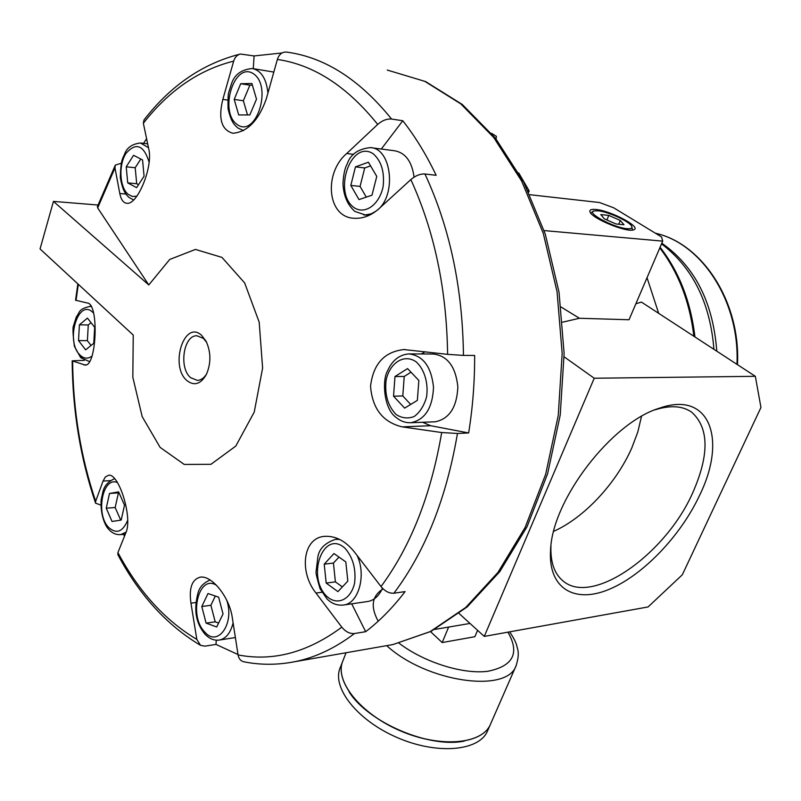 <?xml version="1.0" encoding="UTF-8"?>
<svg xmlns="http://www.w3.org/2000/svg" width="801" height="801" viewBox="0 0 801 801"><rect width="100%" height="100%" fill="white"/><g stroke="black" fill="none" stroke-linecap="round" stroke-linejoin="round"><path stroke-width="1.2" d="M53.447 201.391L40.05 248.941L133.246 335.058L132.826 377.251L142.188 416.65L160.13 447.399L184.24 464.44L210.933 464.32L235.774 446.097L254.227 412.104L262.618 368.08L259.184 322.142L244.645 282.913L221.957 257.391L195.444 249.431L169.712 259.454L148.786 284.946L53.447 201.391L97.952 205.026M121.311 163.204L115.314 165.136L97.402 206.548L97.672 207.93L114.974 167.92L119.8 193.502C121.011 199.679 123.374 202.943 126.868 203.284C137.371 205.266 153.442 166.568 148.696 148.726L143.349 123.224L143.99 119.96C170.633 85.567 202.643 63.619 240 54.138M148.786 284.946L97.672 207.93M77.837 283.864L75.564 300.225L87.319 302.988C99.274 303.399 96.701 366.898 85.036 365.046L72.16 360.82L84.375 360.33M100.866 505.091L95.579 503.178L95.669 501.276L103.049 481.081L110.538 480.61M200.52 645.336C166.848 625.231 139.314 595.023 117.897 554.723L117.907 552.62L125.797 532.935C133.056 518.157 118.728 472.44 108.425 475.323L105.382 476.965L103.049 481.081M216.27 640.159L215.99 644.415L204.996 646.147L200.56 645.356L196.826 639.388L190.948 603.173L195.814 602.532M286.768 52.115L288.19 52.315C325.596 57.782 360.06 80.02 391.579 119.059C386.883 118.668 382.257 120.46 377.692 124.425L346.723 153.512C323.434 173.046 326.998 217.892 354.643 218.293C363.223 218.663 371.314 215.479 378.913 208.741L410.843 179.594C415.529 175.619 420.225 173.747 424.941 173.987C449.761 227.304 462.598 287.769 463.459 355.404L447.609 354.352L403.914 349.556C384.32 351.769 373.196 363.994 370.553 386.242C372.335 408.69 382.898 422.227 402.222 426.873L441.681 432.54L457.461 433.471C446.387 498.352 425.201 551.599 393.912 593.201C389.276 593.511 384.981 591.298 381.016 586.562L354.292 551.819C345.271 540.705 335.198 535.559 324.095 536.39C302.448 538.272 299.244 572.545 316.005 593.05L341.807 627.173C345.631 631.799 349.857 633.921 354.493 633.521C334.958 648.339 314.863 657.771 294.197 661.816C277.046 665.1 260.205 665.08 243.674 661.756C240.64 660.965 238.778 658.682 238.077 654.918L232.3 617.731C229.667 597.306 211.634 574.848 200.05 577.201C191.89 579.554 188.856 588.214 190.948 603.173M288.19 52.315L286.688 52.105C282.242 51.735 279.128 54.178 277.366 59.444L266.302 98.863C258.613 120.54 247.469 132.005 232.891 133.256C221.456 129.982 218.102 118.688 222.828 99.394L233.672 61.136C234.913 57.181 237.176 54.808 240.46 54.037L254.097 55.94L253.276 68.666M354.493 633.521L365.667 631.689L351.709 603.834M115.314 165.136L114.974 167.92M381.306 149.036L402.793 120.731L391.579 119.059M424.941 173.987L436.155 175.309C426.352 154.763 415.228 136.571 402.793 120.731M463.459 355.404L474.643 355.444C474.743 381.737 472.74 407.569 468.645 432.951L430.688 425.711L422.558 422.267M457.461 433.471L468.645 432.951M528.7 192.12L529.171 190.918L518.718 172.896M528.059 190.788L529.171 190.918M496.079 138.994L496.39 136.31L491.444 133.296M561.09 307.023L579.413 318.267L562.642 322.172M608.79 215.409L600.79 214.578L604.334 218.853L615.999 223.97L623.979 224.761L620.314 220.465L608.79 215.409L606.908 219.975M597.987 210.793L593.871 210.973C585.982 212.806 613.866 227.794 626.983 228.665C630.888 228.986 632.48 228.255 631.779 226.463C630.217 221.787 608.279 211.644 597.987 210.793M590.707 213.056L593.611 211.074M631.779 226.463L632.51 230.047M595.864 209.482C591.158 209.031 589.226 209.872 590.047 212.005C591.999 218.523 627.093 232.891 633.581 229.807C642.492 227.544 610.953 210.663 595.864 209.482M550.948 546.022C550.357 561.791 554.182 573.246 562.402 580.395C591.308 607.098 665.691 554.532 692.835 492.535C709.426 454.728 709.075 427.964 691.774 412.245C682.662 405.817 670.387 405.016 654.948 409.852M553.711 531.333C584.34 517.686 616.359 483.243 631.869 447.759L637.856 431.829L641.481 416.41M699.754 495.008C727.148 439.188 709.746 390.477 659.744 408.079C611.964 422.037 552.169 499.754 550.577 549.957C547.944 588.314 574.187 603.674 608.37 589.666C642.602 575.799 680.64 536.079 699.754 495.008M140.816 159.029L135.199 167.729L136.701 183.729L138.523 184.701M127.719 182.878L136.601 187.644L144.08 176.18L142.548 159.92L133.577 155.314L126.218 166.808L127.719 182.878L136.701 183.729M126.218 166.808L135.199 167.729M252.355 85.116L249.882 85.166L243.354 100.766L247.499 114.933M238.698 114.944L249.842 114.933L256.5 99.154L251.874 83.474L240.701 83.735L234.192 99.414L238.698 114.944M234.192 99.414L243.354 100.766M240.701 83.735L249.882 85.166M370.573 165.867L364.725 167.95L360.07 186.413L366.287 197.116M350.818 185.431L358.988 199.579L371.984 195.194L376.77 176.4L368.41 162.213L355.464 166.868L350.818 185.431L360.07 186.413M355.464 166.868L364.725 167.95M410.993 372.195L404.235 376.45L402.793 395.974L410.693 404.435M394.973 376.54L393.541 396.175L404.635 408.13L417.361 400.37L418.843 380.455L407.559 368.58L394.973 376.54L404.235 376.45M393.541 396.175L402.793 395.974M338.963 557.085L333.446 563.063L335.389 581.856L342.357 586.903M326.177 583.068L337.912 591.629L347.824 581.095L345.822 561.932L333.967 553.551L324.225 564.164L326.177 583.068L335.389 581.856M324.225 564.164L333.446 563.063M215.329 596.044L210.883 605.276L215.189 621.816L218.603 623.038M206.097 623.128L216.691 626.973L223.028 613.966L218.623 597.166L208 593.541L201.802 606.507L206.097 623.128L215.189 621.816M201.802 606.507L210.883 605.276M119.009 492.745L118.438 492.855L115.164 507.514L120.711 520.139M106.253 508.204L112.03 521.471L121.181 520.069L124.515 505.201L118.628 491.874L109.507 493.466L106.253 508.204L115.164 507.514M109.507 493.466L118.438 492.855M91.044 322.683L88.28 324.976L87.379 340.675L91.084 345.451M79.409 324.805L78.518 340.585L85.647 349.847L93.767 343.279L94.678 327.319L87.449 318.107L79.409 324.805L88.28 324.976M78.518 340.585L87.379 340.675M382.467 588.234C379.073 595.824 374.267 600.229 368.06 601.451L367.379 601.551M371.294 147.734L394.753 150.788C405.506 152.801 411.944 161.582 414.067 177.151M409.822 353.902L433.201 354.012C447.459 355.664 455.679 366.608 457.852 386.823C456.94 407.178 449.421 418.833 435.293 421.787L434.352 421.817M620.314 220.465L618.742 224.24M434.783 629.416L470.017 623.438M544.119 230.588L662.697 241.131L661.566 236.976L613.636 207.769L599.548 202.533L529.922 194.713M186.903 380.565C169.381 365.917 184.37 319.068 201.652 335.389L206.167 341.386C210.993 352.21 211.104 363.153 206.498 374.217C200.841 384.18 194.313 386.292 186.903 380.565M90.523 305.511L90.423 306.473M123.604 534.337L124.475 536.229M146.583 138.673L143.579 143.359M282.002 52.966L254.097 55.94M425.101 351.749L421.416 353.952M365.667 631.689C379.674 621.005 392.81 607.639 405.096 591.599L393.912 593.201M215.99 644.415L238.027 654.547M564.134 356.835L594.222 378.232L755.343 376.31L641.441 302.107L635.894 303.729M647.038 277.697L658.682 313.341M755.343 376.31L760.95 407.469L682.332 574.758L648.089 606.948L484.265 636.415L594.222 378.232M459.133 613.536L484.265 636.415M579.413 318.267L629.025 319.749L662.697 241.131M206.698 342.458L203.414 338.392L196.966 335.779C183.569 334.968 178.613 367.869 190.568 377.631L197.406 380.425C201.011 380.205 204.105 377.992 206.698 373.787M661.536 243.844L664.349 246.057C693.756 269.737 710.287 304.16 713.921 349.326M477.586 630.327L474.883 636.705L442.192 642.552L448.62 627.073M442.192 642.552L430.527 631.629M346.062 652.745L342.898 660.825C334.127 680.419 359.719 713.29 399.829 730.562C439.829 748.094 481.892 744.459 490.352 724.555L490.653 723.864M349.066 691.844C368.07 722.302 429.256 748.534 464.32 741.085M342.728 661.256C334.347 680.96 360.17 713.671 400.18 730.782C440.089 748.144 481.892 744.439 490.322 724.605L487.759 730.482M342.558 661.696L340.275 667.523C331.454 687.248 356.936 720.209 396.976 737.461C436.895 754.973 478.938 751.208 487.449 731.173M76.045 300.425L78.298 284.285M95.669 501.276C80.771 457.151 73.091 410.432 72.631 361.121M196.826 639.388C165.076 620.475 138.763 591.549 117.907 552.62M341.807 627.173C307.654 652.465 273.081 661.716 238.077 654.918M441.681 432.54C431.008 494.888 410.783 546.232 381.016 586.562M410.843 179.594C434.402 231.089 446.658 289.331 447.609 354.352M277.366 59.444C313.672 64.731 347.113 86.388 377.692 124.425M143.349 123.224C169.011 90.443 199.119 69.747 233.672 61.136M316.005 593.05L321.882 592.249M83.805 364.866L85.987 364.855M119.8 193.502L125.827 194.032M222.828 99.394L227.714 100.105M346.723 153.512L353.682 154.373M402.222 426.873L430.688 425.711M133.597 199.96L128.941 197.376C125.687 194.303 122.783 191.069 120.33 177.812C120.711 158.248 123.284 157.927 124.596 154.022C126.908 147.634 132.195 143.96 140.455 142.999L148.485 147.704M136.831 196.205L132.395 196.475L128.24 194.393C119.569 187.544 118.348 165.136 125.987 153.391C135.99 142.037 143.699 144.961 149.096 162.142M357.076 555.433C366.518 574.878 358.728 603.363 343.769 604.995C337.401 605.746 331.834 603.734 327.048 598.968L320.06 588.705C317.016 578.322 315.684 572.695 316.075 571.804L317.877 556.855C319.269 548.675 325.116 542.848 335.439 539.363L339.654 539.423M326.848 596.435C305.842 576.33 323.684 528.34 345.141 548.415C353.001 557.556 356.155 569.1 354.603 583.048C350.868 599.749 337.341 606.027 326.848 596.435M243.524 130.613L238.027 128.1C233.802 124.405 231.289 122.082 228.055 108.756C227.884 99.274 228.115 93.817 228.746 92.385L231.329 84.255C234.303 74.723 241.301 69.477 252.345 68.516C261.236 70.558 266.433 78.748 267.924 93.076M237.206 124.545C218.533 111.679 234.373 60.986 253.406 73.732C272.851 86.498 255.93 138.473 237.206 124.545M233.101 622.838C230.648 632.77 226.142 638.487 219.594 639.999L235.384 637.546M226.753 600.259C234.833 623.709 217.672 647.679 204.676 631.929C188.295 615.679 198.978 573.356 216.65 585.431M376.08 211.104L371.213 213.837L365.306 214.948L354.903 211.434C347.524 204.996 343.549 195.734 342.978 183.649C343.439 174.688 344.851 168.1 347.213 163.885C350.448 154.323 358.157 148.896 370.372 147.614C391.799 148.015 396.926 195.764 376.981 210.393M369.141 215.339L363.584 214.848M354.232 207.749C332.425 192.691 350.958 138.913 373.256 153.812C381.426 161.111 384.7 172.105 383.088 186.783C379.203 204.856 365.146 214.818 354.232 207.749M126.087 532.154L120.601 534.617L125.296 534.187M127.649 520.35C122.723 531.924 116.405 534.307 108.696 527.489C95.259 514.292 102.618 475.934 117.467 482.572M410.943 422.718C405.666 422.958 400.84 421.296 396.485 417.721C383.309 409.031 382.207 379.614 387.404 371.203C392.009 360.54 399.158 354.773 408.85 353.892C423.108 355.584 431.328 366.688 433.511 387.213C432.6 407.899 425.081 419.734 410.943 422.718L435.293 421.787M396.125 414.538C387.814 405.877 384.49 394.342 386.142 379.954C389.987 362.422 404.375 353.501 416.19 361.872C424.46 369.361 428.595 383.279 426.553 397.006C424.089 405.656 420.004 412.145 414.287 416.46C408.069 418.913 402.022 418.272 396.125 414.538M82.273 358.247L78.898 353.772M89.492 361.591L80.671 357.647L74.393 346.332C72.911 334.518 72.611 327.709 73.472 325.887L76.335 316.876C80.18 312.08 78.087 309.086 89.852 306.463L91.184 306.573M91.955 356.135C87.93 359.058 84.015 358.758 80.2 355.233C64.601 341.306 78.688 296.22 93.607 313.191M387.404 645.526L392.941 644.555L431.038 631.368L467.223 606.898L499.774 571.644L527.068 526.668L547.624 473.691L560.229 415.028L564.114 353.491L559.018 292.145L545.261 234.072L523.674 182.027L495.509 138.273L462.277 104.46L425.621 81.582L387.284 70.067L424.75 81.322L460.785 103.87L493.686 137.452L521.711 181.156L543.278 233.351L557.055 291.724L562.162 353.441L558.267 415.359L545.651 474.322L525.126 527.458L497.962 572.415L465.741 607.458L430.167 631.619L392.941 644.555L288.781 662.757M655.398 233.221C701.956 243.444 740.034 301.767 736.94 364.325M661.816 243.204C694.777 266.322 713.1 302.317 716.795 351.198M660.074 247.269C679.198 271.859 690.812 301.757 694.928 336.961M659.784 247.93C678.387 272.29 689.741 301.737 693.866 336.27M383.098 588.855C371.874 595.974 370.252 606.757 378.212 621.186M399.068 643.213C424.049 662.297 462.828 674.502 487.719 671.298C513.211 666.182 519.949 653.125 507.914 632.159M386.693 645.646C426.472 682.212 507.033 693.626 516.064 665.771L516.345 665.15M325.036 536.3L324.095 536.39M691.774 412.245L691.013 411.714M550.758 547.784L550.577 549.957M655.518 409.621L659.744 408.079M147.674 143.84L140.956 143.059M338.773 539.003L336.15 539.283M368.06 601.451L343.769 604.995M273.812 72.08L253.026 68.626M210.122 579.994C203.764 582.738 199.779 586.873 198.167 592.41C192.33 613.916 198.428 626.072 204.886 634.082C209.542 638.898 214.448 640.87 219.594 639.999M114.623 478.708C108.265 481.471 104.38 485.736 102.989 491.514L101.176 499.554C100.155 514.092 104.951 525.947 108.996 529.611C112.25 533.226 116.125 534.898 120.601 534.617M91.144 306.493L90.283 306.473M405.326 349.566L403.914 349.556M200.56 577.141L200.05 577.201M95.579 503.178C80.39 458.292 72.581 410.833 72.16 360.82M655.368 233.201C702.637 243.524 740.715 302.187 737.481 364.675M490.352 724.555L516.064 665.771C520.139 653.045 517.436 649.13 516.755 645.686C515.974 642.362 513.601 637.746 509.636 631.849"/></g></svg>
